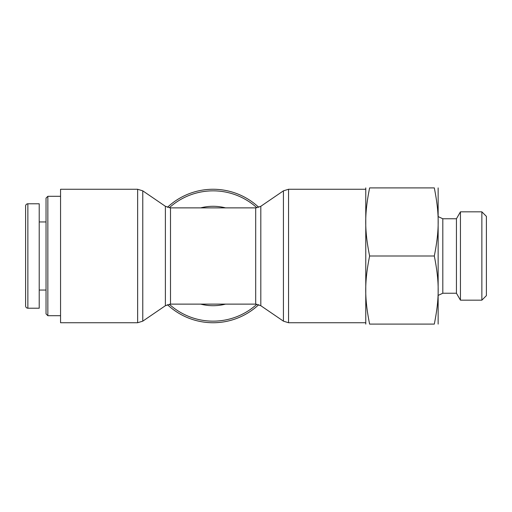 <?xml version="1.0" encoding="UTF-8"?>
<svg xmlns="http://www.w3.org/2000/svg" width="512" height="512" viewBox="0 0 512 512"><rect width="100%" height="100%" fill="white"/><g stroke="black" fill="none" stroke-linecap="round" stroke-linejoin="round"><path stroke-width="0.77" d="M47.846 196.301L46.029 198.118L46.029 313.882L47.846 315.699L47.846 196.301L60.557 196.301M25.6 206.054L25.6 305.939C25.734 307.322 26.49 308.077 27.872 308.211L27.872 203.789A2.272 2.272 0 0 0 25.6 206.061C25.734 204.678 26.49 203.923 27.872 203.789L39.219 203.789L39.219 308.211L27.872 308.211M46.029 221.952L39.219 221.952M258.771 207.341A66.739 66.739 0 0 0 167.424 207.341M167.424 304.659A66.739 66.739 0 0 0 258.771 304.659M60.557 322.739L60.557 189.261L137.651 189.261L137.651 322.739L60.557 322.739M481.862 300.166L486.4 295.622L486.4 216.378L481.862 211.834L481.862 300.166L460.442 300.166L456.435 293.229L456.435 218.771L442.816 218.771L442.816 293.229L438.278 295.347M369.606 256C364.435 229.958 364.435 213.939 369.606 187.904C364.435 187.904 364.435 187.904 369.606 187.904C364.435 187.904 364.435 187.904 369.606 187.904L434.31 187.904C439.475 187.904 439.475 187.904 434.31 187.904C439.475 187.904 439.475 187.904 434.31 187.904C439.475 213.939 439.475 229.958 434.31 256C439.475 282.042 439.475 298.061 434.31 324.096C439.475 324.096 439.475 324.096 434.31 324.096C439.475 324.096 439.475 324.096 434.31 324.096L369.606 324.096C364.435 324.096 364.435 324.096 369.606 324.096C364.435 324.096 364.435 324.096 369.606 324.096C364.435 298.061 364.435 282.042 369.606 256L434.31 256M438.144 187.904L438.144 324.096M365.773 324.096L365.773 187.904M460.442 300.166L460.442 211.834L481.862 211.834M256.928 304.205A65.152 65.152 0 0 1 169.267 304.205M169.267 207.795A65.152 65.152 0 0 1 256.928 207.795M225.542 207.878A49.709 49.709 0 0 0 200.653 207.878M200.653 304.122A49.709 49.709 0 0 0 225.542 304.122M283.418 321.152L260.813 305.709L260.813 206.291L283.418 190.848L283.418 321.152L288.544 322.739L288.544 189.261L365.638 189.261M260.813 206.291L255.693 207.878L255.693 304.122L260.813 305.709M170.502 207.878L165.382 206.291L165.382 305.709L170.502 304.122L170.502 207.878L255.693 207.878M165.382 305.709L142.778 321.152L142.778 190.848L137.651 189.261M47.846 315.699L60.557 315.699M46.029 290.048L39.219 290.048M283.418 190.848L288.544 189.261M288.544 322.739L365.638 322.739M142.778 321.152L137.651 322.739M165.382 206.291L142.778 190.848M170.502 304.122L255.693 304.122M442.816 218.771L438.278 216.653M456.435 218.771L460.442 211.834M456.435 293.229L442.816 293.229"/></g></svg>

